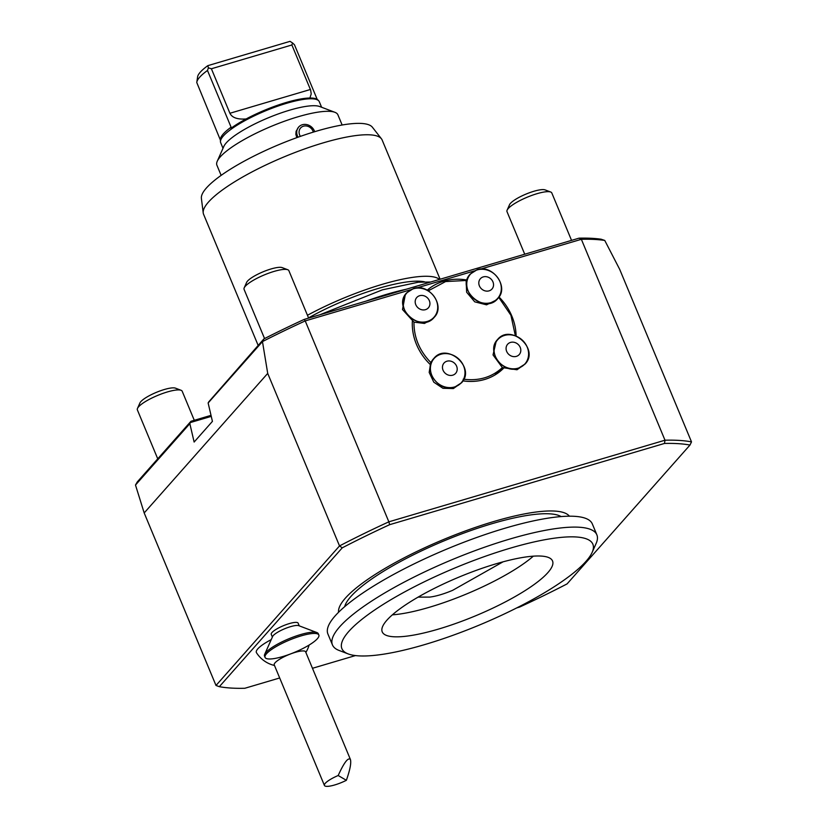 <?xml version="1.0" encoding="UTF-8"?>
<svg xmlns="http://www.w3.org/2000/svg" width="827" height="827" viewBox="0 0 827 827"><rect width="100%" height="100%" fill="white"/><g stroke="black" fill="none" stroke-linecap="round" stroke-linejoin="round"><path stroke-width="1.24" d="M418.09 597.125L429.699 597.094C436.025 596.319 443.665 594.075 452.617 590.344L503.043 561.833M533.322 556.168A92.231 21.057 -22.6 0 1 392.36 614.843M440.098 279.237L382.136 139.98A96.697 22.081 157.4 0 0 381.423 138.771A96.697 22.081 157.4 0 0 284.374 156.758A96.697 22.081 157.4 0 0 203.225 212.952A96.697 22.081 157.4 0 0 203.587 214.307L258.148 345.386M439.488 279.412A96.697 22.081 157.4 0 0 307.448 315.283M424.551 281.831A85.522 19.528 157.4 0 0 308.533 317.899M381.423 138.771L372.388 127.224A92.789 21.192 157.4 0 0 279.257 144.477A92.789 21.192 157.4 0 0 201.395 198.397L203.225 212.952M410.43 289.822L305.225 320.917L304.202 319.408L579.034 238.166L581.36 239.303A281.842 64.361 157.4 0 1 604.754 240.44L619.692 269.364L691.506 441.887L689.987 445.05A279.412 63.803 157.4 0 0 664.484 443.448L664.991 440.212L581.36 239.303L480.528 269.106M144.187 512.947L216.002 685.469L339.525 545.923L267.71 373.401L144.187 512.947L135.494 485.035L189.838 423.651L194.128 442.042L212.425 421.377L208.135 402.987L208.755 401.86L263.885 338.915A279.412 63.803 -22.6 0 1 304.202 319.408M267.71 373.401L262.469 341.592A281.842 64.361 157.4 0 1 305.225 320.917L388.855 521.827L664.991 440.212A281.842 64.361 -22.6 0 1 691.506 441.887M474.036 271.018L416.922 287.899M466.314 279.919A54.665 48.162 41.5 0 0 427.239 290.163M516.1 335.938A54.665 48.162 41.5 0 0 499.012 297.007M462.955 380.885A54.665 48.162 41.5 0 0 503.56 368.253M412.353 321.372A54.665 48.162 41.5 0 0 429.968 364.242M339.525 545.923A281.842 64.361 -22.6 0 1 388.855 521.827L389.651 524.68A279.412 63.803 157.4 0 0 342.244 547.836L339.525 545.923M263.885 338.915L262.469 341.592L208.135 402.987M604.723 240.43L601.157 239.22A279.412 63.803 -22.6 0 0 579.034 238.166M211.257 416.374L190.458 422.525L189.838 423.651M135.494 485.035L137.272 481.945L190.975 421.274L211.019 415.35M190.975 421.274L190.458 422.525M429.358 289.926A54.665 48.162 41.5 0 0 428.159 290.69M338.574 612.28A125.249 28.604 -22.6 0 1 443.675 539.452A125.249 28.604 -22.6 0 1 569.4 516.193M664.484 443.448L389.651 524.68M516.772 607.897L519.676 607.039A279.412 63.803 157.4 0 0 567.084 583.893L689.987 445.05M342.244 547.836L219.341 686.679A279.412 63.803 157.4 0 0 244.844 688.271L279.681 677.975M312.461 668.288L355.465 655.573M219.341 686.679L216.002 685.469M299.26 625.853L298.144 623.165A14.566 3.329 157.4 0 0 286.38 624.55A14.566 3.329 157.4 0 0 271.98 632.521A14.566 3.329 157.4 0 0 271.246 634.361L272.372 637.048M271.225 639.633A28.728 6.564 157.4 0 0 257.807 648.844A28.728 6.564 157.4 0 0 256.473 652.699A29.131 29.131 0 0 0 274.481 665.477M419.651 295.704A7.763 6.843 -138.5 0 1 429.885 304.439A7.763 6.843 -138.5 0 1 418.142 307.913A7.763 6.843 -138.5 0 1 419.651 295.704M452.741 375.179A7.763 6.843 -138.5 0 1 442.507 366.444A7.763 6.843 -138.5 0 1 454.25 362.97A7.763 6.843 -138.5 0 1 452.741 375.179M516.348 356.375A7.763 6.843 -138.5 0 1 506.124 347.64A7.763 6.843 -138.5 0 1 517.857 344.166A7.763 6.843 -138.5 0 1 516.348 356.375M483.268 276.9A7.763 6.843 -138.5 0 1 493.492 285.635A7.763 6.843 -138.5 0 1 481.759 289.109A7.763 6.843 -138.5 0 1 483.268 276.9M413.614 288.726A18.204 16.033 41.5 0 0 404.537 309.784A18.204 16.033 41.5 0 0 427.239 321.455A18.204 16.033 41.5 0 0 436.315 300.397A18.204 16.033 41.5 0 0 413.614 288.726M454.509 386.964A18.204 16.033 41.5 0 0 463.585 365.906A18.204 16.033 41.5 0 0 440.884 354.245A18.204 16.033 41.5 0 0 431.808 375.303A18.204 16.033 41.5 0 0 454.509 386.964M518.126 368.17A18.204 16.033 41.5 0 0 527.202 347.113A18.204 16.033 41.5 0 0 504.501 335.442A18.204 16.033 41.5 0 0 495.425 356.499A18.204 16.033 41.5 0 0 518.126 368.17M477.231 269.922A18.204 16.033 41.5 0 0 468.154 290.99A18.204 16.033 41.5 0 0 490.856 302.651A18.204 16.033 41.5 0 0 499.932 281.593A18.204 16.033 41.5 0 0 477.231 269.922M413.531 288.509C429.141 282.844 445.732 305.856 434.258 317.268C421.294 333.777 391.895 307.871 406.595 292.913L413.531 288.509M454.602 387.191C438.992 392.856 422.401 369.845 433.865 358.432C446.838 341.923 476.228 367.829 461.528 382.787L454.602 387.191M518.209 368.387C502.599 374.052 486.007 351.041 497.482 339.628C510.445 323.119 539.845 349.025 525.145 363.983L518.209 368.387M477.138 269.705C492.747 264.04 509.339 287.052 497.875 298.464C484.901 314.973 455.512 289.068 470.201 274.109L477.138 269.705M497.875 298.464L496.655 299.839L486.565 304.832L474.719 301.834L466.645 292.22L466.108 280.487L445.608 281.562L428.334 290.794M434.258 317.268L433.048 318.643L424.458 323.44L413.976 322.148C413.831 337.292 419.434 350.741 430.774 362.484L433.865 358.432M463.192 379.159C478.709 381.206 491.765 377.35 502.361 367.581L493.037 354.938L496.262 341.003L497.482 339.628M515.345 335.659L510.931 315.294L498.753 297.379M413.965 322.148L402.501 309.536L405.375 294.288L406.595 292.913M466.108 280.487L470.201 274.109M494.835 375.055L502.475 367.653M525.145 363.983L516.999 369.762L502.371 367.581M461.528 382.787L453.382 388.566L442.941 388.297L433.793 382.188L429.182 372.429L430.764 362.495M207.835 65.653L208.394 67.866L211.392 68.765L291.879 44.978L292.572 42.983L290.05 41.35L207.835 65.653A49.868 11.392 157.4 0 0 197.601 76.87L196.816 82.214A52.67 12.023 157.4 0 0 196.785 82.566L220.437 140.187A53.021 12.105 157.4 0 0 220.427 140.29A53.021 12.105 157.4 0 0 220.427 140.611L220.458 141.675A53.404 12.198 157.4 0 0 220.685 142.709L223.011 148.302M291.879 44.978L310.652 90.112L311.21 93.927L309.887 98.02M211.392 68.765L229.916 113.268C232.067 117.692 237.483 119.595 246.146 118.954M292.572 42.983L294.464 44.761L317.186 99.364M208.394 67.866L207.484 70.471A52.67 12.023 157.4 0 0 196.816 82.214M207.484 70.471L231.095 127.193L230.971 128.278A53.021 12.105 -22.6 0 1 281.459 103.954A53.021 12.105 -22.6 0 1 317.971 100.005L318.695 100.78A53.404 12.198 157.4 0 0 286.731 103.261A53.404 12.198 157.4 0 0 220.468 141.345A53.404 12.198 157.4 0 0 220.458 141.675M231.095 127.193A52.67 12.023 157.4 0 0 220.395 139.287M321.61 107.252L319.274 101.669A53.404 12.198 157.4 0 0 318.695 100.78M342.14 125.001L337.912 114.839A65.54 14.969 157.4 0 0 334.873 112.296L319.687 106.528A53.404 12.198 157.4 0 0 289.615 110.187A53.404 12.198 157.4 0 0 223.838 146.42L217.243 161.265A65.54 14.969 157.4 0 0 216.901 165.204L221.14 175.376M334.873 112.296A65.54 14.969 157.4 0 0 297.958 116.803A65.54 14.969 157.4 0 0 292.262 118.561A65.54 14.969 157.4 0 0 217.243 161.265M313.319 132.124A7.619 6.709 41.5 0 0 303.271 126.252A7.619 6.709 41.5 0 0 300.387 136.372M314.684 131.7A9.707 8.549 41.5 0 0 307.499 124.784A9.707 8.549 41.5 0 0 298.671 127.038A9.707 8.549 41.5 0 0 298.071 137.199M298.671 127.038L296.097 131.307L295.859 134.387L296.821 137.644M324.422 785.443A16.995 3.877 157.4 0 1 338.181 775.519L346.368 780.306A16.995 3.877 157.4 0 1 324.422 785.443L274.244 664.898A16.995 3.877 -22.6 0 1 288.003 654.974A16.995 3.877 -22.6 0 1 305.132 651.325A16.995 3.877 -22.6 0 1 305.618 651.841L350.431 759.517C351.382 762.959 350.028 769.885 346.368 780.306M338.181 775.519C344.146 762.411 348.229 757.087 350.431 759.517M301.09 635.891A29.131 6.647 -22.6 0 1 318.85 635.022A29.131 6.647 -22.6 0 1 294.515 652.358A29.131 6.647 -22.6 0 1 265.064 657.413A29.131 6.647 -22.6 0 1 301.09 635.891M265.064 657.413L264.526 656.1A29.131 6.647 -22.6 0 1 264.671 654.353A29.131 6.647 -22.6 0 1 300.552 634.588A29.131 6.647 -22.6 0 1 316.958 632.583A29.131 6.647 -22.6 0 1 318.302 633.72L318.85 635.022M264.671 654.353L272.6 636.542A14.566 3.329 -22.6 0 1 273.251 635.57A14.566 3.329 -22.6 0 1 290.535 626.659A14.566 3.329 -22.6 0 1 298.733 625.657L316.958 632.583M386.891 620.209A92.231 21.057 -22.6 0 1 478.058 569.71A92.231 21.057 -22.6 0 1 552.539 560.975A92.231 21.057 -22.6 0 1 475.473 615.857A92.231 21.057 -22.6 0 1 382.229 631.859A92.231 21.057 -22.6 0 1 386.891 620.209M510.021 548.249A135.928 31.044 157.4 0 0 378.859 607.204A135.928 31.044 157.4 0 0 348.198 653.919A135.928 31.044 157.4 0 0 479.309 625.067A135.928 31.044 157.4 0 0 592.163 552.364A135.928 31.044 157.4 0 0 510.021 548.249M592.163 552.364L596.133 543.453A143.205 32.698 157.4 0 0 596.867 534.842A143.205 32.698 157.4 0 0 509.577 539.121A143.205 32.698 157.4 0 0 332.454 644.905A143.205 32.698 157.4 0 0 339.091 650.456L348.198 653.919M596.867 534.842L592.328 523.936A143.205 32.698 157.4 0 0 505.039 528.215A143.205 32.698 157.4 0 0 327.905 633.999L332.454 644.905M561.13 516.575A118.933 27.157 157.4 0 0 444.223 540.786A118.933 27.157 157.4 0 0 344.673 606.677M157.74 458.82L137.365 409.882A24.272 5.541 -22.6 0 1 137.489 408.414L139.918 402.956A19.807 4.528 -22.6 0 1 156.365 392.36A19.807 4.528 -22.6 0 1 175.469 388.152L181.061 390.282A24.272 5.541 -22.6 0 1 182.188 391.223L194.283 420.302M137.489 408.414A24.272 5.541 -22.6 0 1 157.647 395.43A24.272 5.541 -22.6 0 1 181.061 390.282M264.557 338.563L244.068 289.336A24.272 5.541 -22.6 0 1 244.192 287.879L246.622 282.41A19.807 4.528 -22.6 0 1 263.069 271.814A19.807 4.528 -22.6 0 1 282.172 267.617L287.755 269.736A24.272 5.541 -22.6 0 1 288.881 270.677L308.626 318.095M244.192 287.879A24.272 5.541 -22.6 0 1 264.34 274.895A24.272 5.541 -22.6 0 1 287.755 269.736M524.731 254.22L506.992 211.619A24.272 5.541 -22.6 0 1 507.116 210.161L509.546 204.693A19.807 4.528 -22.6 0 1 525.993 194.097A19.807 4.528 -22.6 0 1 545.096 189.9L550.689 192.019A24.272 5.541 -22.6 0 1 551.805 192.96L571.55 240.378M507.116 210.161A24.272 5.541 -22.6 0 1 527.275 197.177A24.272 5.541 -22.6 0 1 550.689 192.019M366.206 301.08A98.547 22.505 -22.6 0 1 406.171 289.264M229.916 113.268L310.404 89.481M319.853 314.777L382.456 289.822L418.359 282.203L430.743 282.007M305.856 652.42A29.131 29.131 0 0 0 309.102 645.06"/></g></svg>

